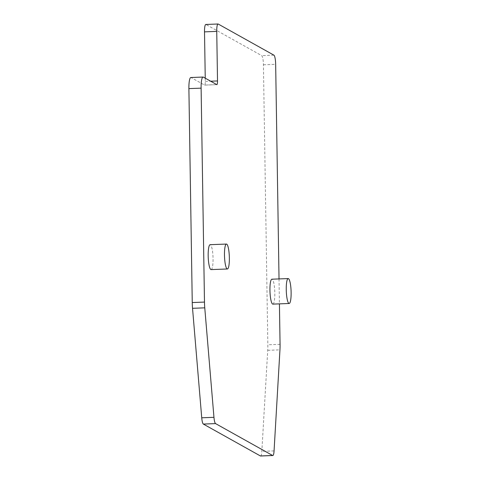 <?xml version="1.0" encoding="UTF-8"?>
<svg xmlns="http://www.w3.org/2000/svg" width="480" height="480" viewBox="0 0 480 480"><rect width="100%" height="100%" fill="white"/><g stroke="black" fill="none" stroke-linecap="round" stroke-linejoin="round"><path stroke-width="0.36" stroke-dasharray="2.4 1.8" d="M279.03 278.928L279.426 303.864M211.098 269.604A12.468 2.4 87.8 0 0 213.042 257.784A12.468 2.4 87.8 0 0 210.426 244.758A12.468 2.4 87.8 0 0 210.144 244.686M272.862 304.116A12.468 2.4 87.8 0 0 274.806 292.296A12.468 2.4 87.8 0 0 272.19 279.27A12.468 2.4 87.8 0 0 271.908 279.198M260.586 456A8.31 1.602 87.8 0 0 261.84 451.368L267.726 350.322A16.626 3.198 87.8 0 0 267.834 344.784L263.436 64.788A8.31 1.602 87.8 0 0 261.678 55.626L206.01 24.516A8.31 1.602 87.8 0 0 205.818 24.468M205.242 78.174L205.29 81.408A4.158 0.798 -92.2 0 1 204.636 85.11A4.158 0.798 -92.2 0 1 204.546 85.086L191.136 77.592A12.468 2.4 87.8 0 0 190.848 77.514M274.062 450.9L261.84 451.368M267.726 350.322L279.954 349.854M280.062 344.316L267.834 344.784M263.436 64.788L275.664 64.32M273.906 55.158L261.678 55.626M206.01 24.516L218.238 24.048M205.29 81.408L210.666 81.204M216.768 84.612L204.546 85.086M191.136 77.592L203.358 77.124M204.636 85.11L216.864 84.642"/><path stroke-width="0.72" d="M279.426 303.864L280.062 344.316A16.626 3.198 -92.2 0 1 279.954 349.854L274.062 450.9A8.31 1.602 -92.2 0 1 272.814 455.532A8.31 1.602 -92.2 0 1 272.622 455.484L215.568 423.6A8.31 1.602 -92.2 0 1 213.96 417.318L204.762 307.842A16.626 3.198 -92.2 0 1 204.48 302.082L201.114 88.146A12.468 2.4 -92.2 0 1 203.076 77.046A12.468 2.4 -92.2 0 1 203.358 77.124L216.768 84.612A4.158 0.798 87.8 0 0 216.864 84.642A4.158 0.798 87.8 0 0 217.518 80.94L216.738 31.398A8.31 1.602 -92.2 0 1 218.046 24A8.31 1.602 -92.2 0 1 218.238 24.048L273.906 55.158A8.31 1.602 -92.2 0 1 275.664 64.32L279.03 278.928M226.446 244.062L210.144 244.686A12.468 2.4 87.8 0 0 208.194 256.512A12.468 2.4 87.8 0 0 210.816 269.532A12.468 2.4 87.8 0 0 211.098 269.604L227.4 268.98A12.468 2.4 -92.2 0 1 227.118 268.908A12.468 2.4 -92.2 0 1 224.496 255.882A12.468 2.4 -92.2 0 1 226.446 244.062A12.468 2.4 -92.2 0 1 226.728 244.134A12.468 2.4 -92.2 0 1 229.344 257.154A12.468 2.4 -92.2 0 1 227.4 268.98M288.21 278.574L271.908 279.198A12.468 2.4 87.8 0 0 269.964 291.024A12.468 2.4 87.8 0 0 272.58 304.044A12.468 2.4 87.8 0 0 272.862 304.116L289.164 303.492A12.468 2.4 -92.2 0 1 288.882 303.42A12.468 2.4 -92.2 0 1 286.266 290.4A12.468 2.4 -92.2 0 1 288.21 278.574A12.468 2.4 -92.2 0 1 288.492 278.646A12.468 2.4 -92.2 0 1 291.108 291.672A12.468 2.4 -92.2 0 1 289.164 303.492M203.076 77.046L190.848 77.514A12.468 2.4 87.8 0 0 188.892 88.614L192.252 302.55A16.626 3.198 87.8 0 0 192.534 308.31L201.732 417.786A8.31 1.602 87.8 0 0 203.346 424.074L260.394 455.952A8.31 1.602 87.8 0 0 260.586 456L272.814 455.532M218.046 24L205.818 24.468A8.31 1.602 87.8 0 0 204.51 31.866L205.242 78.174M201.732 417.786L213.96 417.318M215.568 423.6L203.346 424.074M260.394 455.952L272.622 455.484M216.738 31.398L204.51 31.866M210.666 81.204L217.518 80.94M201.114 88.146L188.892 88.614M192.252 302.55L204.48 302.082M204.762 307.842L192.534 308.31"/></g></svg>
